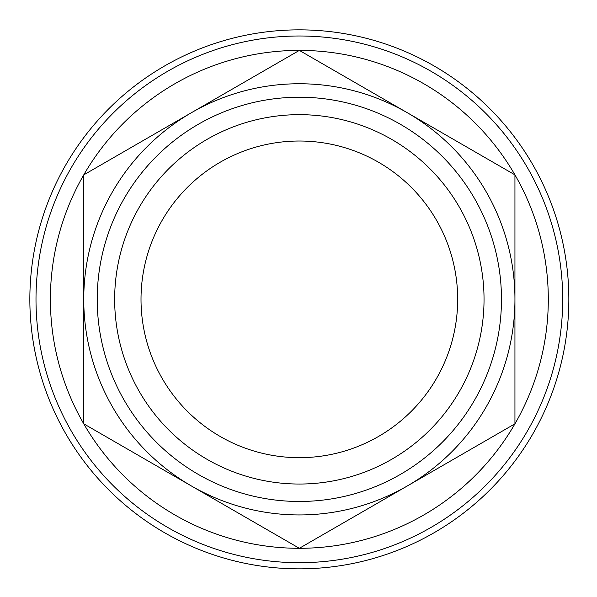 <?xml version="1.0" encoding="UTF-8"?>
<svg xmlns="http://www.w3.org/2000/svg" width="597" height="597" viewBox="0 0 597 597"><rect width="100%" height="100%" fill="white"/><g stroke="black" fill="none" stroke-linecap="round" stroke-linejoin="round"><path stroke-width="0.9" d="M299.351 114.661A184.689 184.689 0 0 0 139.399 391.692A184.689 184.689 0 0 0 459.294 391.692A184.689 184.689 0 0 0 299.351 114.661M299.351 141.019A158.332 158.332 0 0 0 162.227 378.513A158.332 158.332 0 0 0 436.467 378.513A158.332 158.332 0 0 0 299.351 141.019M299.351 97.221A202.122 202.122 0 0 0 97.221 299.351A202.122 202.122 0 0 0 299.351 501.473A202.122 202.122 0 0 0 501.473 299.351A202.122 202.122 0 0 0 299.351 97.221M299.351 83.752A215.599 215.599 0 0 0 83.752 299.351A215.599 215.599 0 0 0 299.351 514.942A215.599 215.599 0 0 0 514.942 299.351A215.599 215.599 0 0 0 299.351 83.752M83.752 423.825A248.949 248.949 0 0 0 514.942 423.825A248.949 248.949 0 0 0 299.351 50.394A248.949 248.949 0 0 0 83.752 423.825L83.752 174.869L299.351 50.394L514.942 174.869L514.942 423.825L299.351 548.3L83.752 423.825M299.351 29.85A269.501 269.501 0 0 0 29.85 299.351A269.501 269.501 0 0 0 299.351 568.844A269.501 269.501 0 0 0 568.844 299.351A269.501 269.501 0 0 0 299.351 29.85A269.501 269.501 0 0 1 568.844 299.351A269.501 269.501 0 0 1 299.351 568.844A269.501 269.501 0 0 1 29.85 299.351A269.501 269.501 0 0 0 299.351 568.844A269.501 269.501 0 0 0 568.844 299.351A269.501 269.501 0 0 0 299.351 29.85M35.999 299.351A263.344 263.344 0 0 0 299.351 562.695A263.344 263.344 0 0 0 562.695 299.351A263.344 263.344 0 0 0 299.351 35.999A263.344 263.344 0 0 0 35.999 299.351"/></g></svg>
